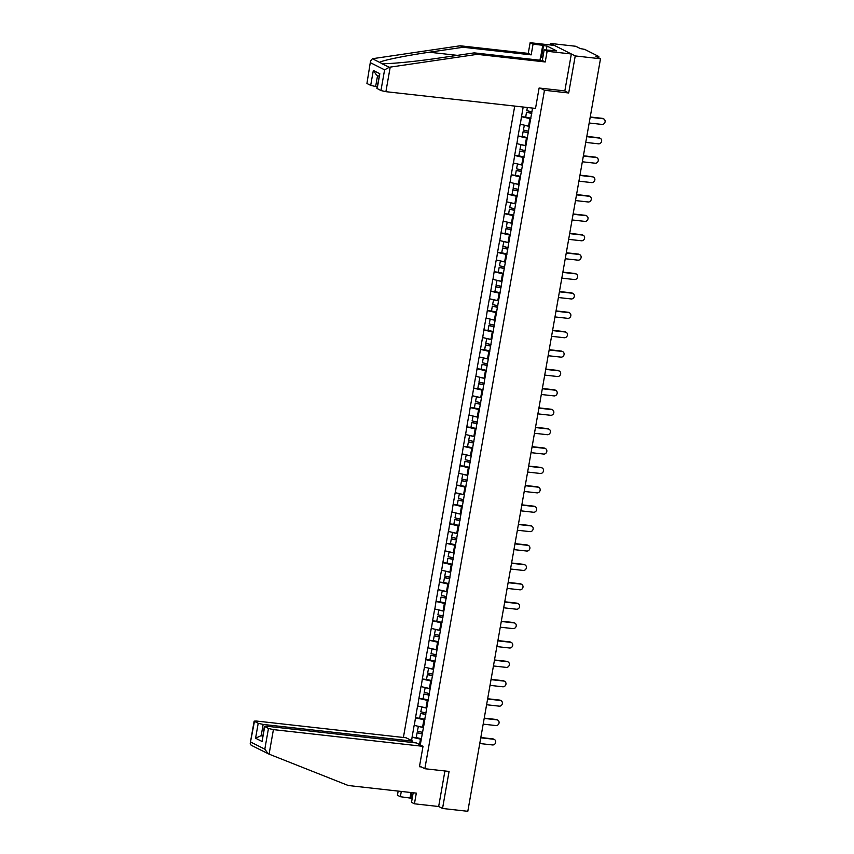 <?xml version="1.0" encoding="UTF-8"?>
<svg xmlns="http://www.w3.org/2000/svg" width="854" height="854" viewBox="0 0 854 854"><rect width="100%" height="100%" fill="white"/><g stroke="black" fill="none" stroke-linecap="round" stroke-linejoin="round"><path stroke-width="1.28" d="M514.727 106.077L403.398 737.472M564.494 90.855L568.7 92.979L575.233 55.937L550.478 43.447L550.211 44.942M550.478 43.447L575.735 46.265L580.368 48.603L584.691 49.383L598.707 56.449L598.643 57.816M413.197 792.768L411.511 802.333L414.425 803.806L438.657 806.518L442.543 808.471L449.076 771.429L424.844 768.728L419.56 766.059M424.844 768.728L544.478 90.268L540.272 88.143M420.253 744.934L424.427 722.174M411.639 740.589L412.076 737.173L416.752 737.696M423.338 727.427L414.158 725.366L412.076 737.173M414.307 725.441L415.492 717.787L420.168 718.31M426.754 708.03L417.574 705.97L415.492 717.787M417.723 706.044L418.919 698.391L423.584 698.914M430.181 688.644L421.001 686.584L418.919 698.391M421.15 686.659L422.335 679.005L427 679.517M433.597 669.248L424.417 667.187L422.335 679.005M424.566 667.262L425.751 659.608L430.427 660.131M437.013 649.851L427.833 647.802L425.751 659.608M427.982 647.876L429.167 640.212L433.843 640.735M440.44 630.465L431.259 628.405L429.167 640.212M431.398 628.48L432.594 620.826L437.259 621.349M443.856 611.069L434.675 609.019L432.594 620.826M434.825 609.094L436.01 601.429L440.685 601.953M447.272 591.683L438.091 589.623L436.01 601.429M438.241 589.698L439.426 582.044L444.101 582.567M450.698 572.287L441.507 570.237L439.426 582.044M441.657 570.312L442.852 562.647L447.517 563.17M454.114 552.901L444.934 550.841L442.852 562.647M445.083 550.915L446.268 543.261L450.944 543.784M457.53 533.504L448.35 531.455L446.268 543.261M448.499 531.53L449.684 523.865L454.36 524.388M460.957 514.119L451.766 512.058L449.684 523.865M451.915 512.133L453.111 504.479L457.776 505.002M464.373 494.722L455.193 492.673L453.111 504.479M455.342 492.747L456.527 485.083L461.203 485.606M467.789 475.336L458.609 473.276L456.527 485.083M458.758 473.351L459.943 465.697L464.619 466.22M471.205 455.94L462.025 453.88L459.943 465.697M462.174 453.954L463.359 446.3L468.035 446.823M474.632 436.554L465.451 434.494L463.359 446.3M465.59 434.569L466.786 426.915L471.451 427.438M478.048 417.158L468.867 415.097L466.786 426.915M469.017 415.172L470.202 407.518L474.877 408.041M481.464 397.772L472.283 395.712L470.202 407.518M472.433 395.786L473.618 388.132L478.293 388.645M484.891 378.375L475.699 376.315L473.618 388.132M475.849 376.39L477.044 368.736L481.709 369.259M488.307 358.979L479.126 356.929L477.044 368.736M479.275 357.004L480.46 349.339L485.136 349.862M491.723 339.593L482.542 337.533L480.46 349.339M482.691 337.608L483.876 329.954L488.552 330.477M495.149 320.197L485.958 318.147L483.876 329.954M486.107 318.222L487.303 310.557L491.968 311.08M498.565 300.811L489.385 298.751L487.303 310.557M489.534 298.825L490.719 291.171L495.395 291.694M501.981 281.414L492.801 279.365L490.719 291.171M492.95 279.439L494.135 271.775L498.811 272.298M505.397 262.029L496.217 259.968L494.135 271.775M496.366 260.043L497.562 252.389L502.227 252.912M508.824 242.632L499.643 240.582L497.562 252.389M499.793 240.657L500.978 232.993L505.643 233.516M512.24 223.246L503.059 221.186L500.978 232.993M503.209 221.261L504.394 213.607L509.069 214.13M515.656 203.85L506.475 201.79L504.394 213.607M506.625 201.864L507.81 194.21L512.485 194.733M519.083 184.464L509.891 182.404L507.81 194.21M510.041 182.478L511.236 174.824L515.901 175.348M522.499 165.068L513.318 163.007L511.236 174.824M513.467 163.082L514.652 155.428L519.328 155.951M525.915 145.682L516.734 143.621L514.652 155.428M516.883 143.696L518.068 136.042L522.744 136.555M529.341 126.285L520.15 124.225L518.068 136.042M520.299 124.3L521.495 116.646L526.16 117.169M523.192 107.028L521.495 116.646M532.544 108.074L424.257 722.206M424.833 719.858L423.883 719.751L422.549 727.33M423.883 719.751L415.642 717.862M428.26 700.461L427.31 700.365L425.975 707.945M427.31 700.365L419.058 698.465M431.676 681.076L430.726 680.969L429.391 688.548M430.726 680.969L422.484 679.079M435.092 661.679L434.142 661.572L432.807 669.162M434.142 661.572L425.9 659.683M438.518 642.293L437.568 642.187L436.223 649.766M437.568 642.187L429.316 640.297M441.934 622.897L440.984 622.79L439.65 630.38M440.984 622.79L432.743 620.901M445.35 603.511L444.4 603.404L443.066 610.984M444.4 603.404L436.159 601.504M448.766 584.115L447.827 584.008L446.482 591.598M447.827 584.008L439.575 582.118M452.193 564.729L451.243 564.622L449.909 572.201M451.243 564.622L443.002 562.722M455.609 545.332L454.659 545.226L453.325 552.816M454.659 545.226L446.418 543.336M459.025 525.947L458.075 525.84L456.741 533.419M458.075 525.84L449.834 523.94M462.452 506.55L461.502 506.443L460.167 514.023M461.502 506.443L453.25 504.554M465.868 487.164L464.918 487.058L463.583 494.637M464.918 487.058L456.676 485.157M469.284 467.768L468.334 467.661L466.999 475.24M468.334 467.661L460.092 465.772M472.71 448.371L471.76 448.275L470.415 455.855M471.76 448.275L463.508 446.375M476.126 428.986L475.176 428.879L473.842 436.458M475.176 428.879L466.935 426.989M479.542 409.589L478.592 409.482L477.258 417.072M478.592 409.482L470.351 407.593M482.958 390.203L482.019 390.097L480.674 397.676M482.019 390.097L473.767 388.207M486.385 370.807L485.435 370.7L484.101 378.29M485.435 370.7L477.194 368.811M489.801 351.421L488.851 351.314L487.517 358.893M488.851 351.314L480.61 349.414M493.217 332.025L492.278 331.918L490.933 339.508M492.278 331.918L484.026 330.028M496.644 312.639L495.694 312.532L494.359 320.111M495.694 312.532L487.453 310.632M500.06 293.242L499.11 293.135L497.775 300.725M499.11 293.135L490.869 291.246M503.476 273.856L502.526 273.75L501.191 281.329M502.526 273.75L494.285 271.85M506.902 254.46L505.952 254.353L504.618 261.932M505.952 254.353L497.701 252.464M510.318 235.074L509.368 234.967L508.034 242.547M509.368 234.967L501.127 233.067M513.734 215.678L512.784 215.571L511.45 223.15M512.784 215.571L504.543 213.681M517.161 196.292L516.211 196.185L514.866 203.764M516.211 196.185L507.959 194.285M520.577 176.895L519.627 176.789L518.293 184.368M519.627 176.789L511.386 174.899M523.993 157.499L523.043 157.403L521.709 164.982M523.043 157.403L514.802 155.503M527.409 138.113L526.47 138.006L525.125 145.586M526.47 138.006L518.218 136.117M530.836 118.717L529.886 118.61L528.551 126.2M529.886 118.61L521.645 116.72M597.597 57.293L597.715 56.631L595.868 56.428L600.501 58.755L575.233 55.937M597.715 56.631L598.857 56.588M442.543 808.471L467.811 811.3L600.501 58.755M568.7 92.979L544.478 90.268M421.417 739.254L420.467 739.148L419.517 744.56M420.467 739.148L412.226 737.248M589.175 122.997L601.963 124.428A2.936 2.637 116.8 0 0 603.778 118.952A2.936 2.637 116.8 0 0 602.967 118.717L590.178 117.286M602.967 118.717L602.219 118.332A2.936 2.637 -63.2 0 1 603.041 118.578L603.778 118.952M527.366 107.497L526.801 110.657L532.053 111.831M530.921 118.236L525.68 117.062L526.523 112.269L531.807 113.176M531.764 113.443L526.523 112.269M602.219 118.332L590.231 116.998M585.759 142.394L598.537 143.824A2.936 2.637 116.8 0 0 599.551 138.102L586.762 136.672M599.551 138.102L598.803 137.729A2.936 2.637 -63.2 0 1 599.625 137.974L600.362 138.348M524.356 125.239L523.385 130.054L528.626 131.217M529.32 126.403L524.228 125.26M527.494 137.622L522.253 136.448L523.096 131.665L528.391 132.562M528.348 132.84L523.096 131.665M598.803 137.729L586.815 136.384M582.332 161.78L595.121 163.21A2.936 2.637 116.8 0 0 596.946 157.734A2.936 2.637 116.8 0 0 596.124 157.499L583.346 156.068M596.124 157.499L595.387 157.125A2.936 2.637 -63.2 0 1 596.199 157.36L596.946 157.734M520.94 144.625L519.969 149.439L525.21 150.614M525.893 145.788L520.812 144.657M524.078 157.019L518.837 155.844L519.68 151.051L524.975 151.959M524.922 152.225L519.68 151.051M595.387 157.125L583.389 155.78M578.916 181.176L591.705 182.607A2.936 2.637 116.8 0 0 593.53 177.13A2.936 2.637 116.8 0 0 592.708 176.885L579.919 175.454M592.708 176.885L591.971 176.511A2.936 2.637 -63.2 0 1 592.783 176.757L593.53 177.13M517.513 164.021L516.542 168.836L521.794 170.01M522.477 165.185L517.385 164.043M520.662 176.404L515.421 175.23L516.264 170.448L521.548 171.344M521.506 171.622L516.264 170.448M591.971 176.511L579.973 175.166M575.5 200.562L588.278 201.992A2.936 2.637 116.8 0 0 589.292 196.281L576.503 194.851M589.292 196.281L588.545 195.908A2.936 2.637 -63.2 0 1 589.367 196.142L590.103 196.516M514.097 183.407L513.126 188.222L518.367 189.396M519.061 184.581L513.969 183.439M517.246 195.801L511.994 194.627L512.838 189.844L518.132 190.741M518.09 191.008L512.838 189.844M588.545 195.908L576.557 194.563M572.073 219.958L584.862 221.389A2.936 2.637 116.8 0 0 586.687 215.913A2.936 2.637 116.8 0 0 585.865 215.667L573.087 214.237M585.865 215.667L585.129 215.293A2.936 2.637 -63.2 0 1 585.94 215.539L586.687 215.913M510.681 202.804L509.71 207.618L514.951 208.792M515.635 203.967L510.553 202.825M513.82 215.187L508.578 214.012L509.422 209.23L514.716 210.127M514.663 210.404L509.422 209.23M585.129 215.293L573.141 213.959M539.952 60.218L540.326 58.157L543.091 56.076M540.497 58.029L542.749 45.262L533.056 44.173L531.167 54.859L463.103 47.258L460.189 45.785L372.408 58.723L370.551 60.944L366.932 83.478L370.551 60.944M463.103 47.258L429.327 52.222C405.17 55.681 380.521 60.762 379.774 62.438L381.941 63.527C387.502 64.285 416.624 61.456 440.472 57.848L474.248 52.873L542.311 60.485L544.201 49.799L556.562 50.866L546.998 46.041L543.539 45.657L541.489 57.282M533.056 44.173L530.131 42.7L554.363 45.411L571.347 53.973L564.836 90.898L539.109 88.015L535.522 108.405L385.891 91.677L380.948 90.545L376.881 88.368L379.816 73.732L377.18 88.645M531.167 54.859L528.252 53.386L530.131 42.7M460.189 45.785L528.252 53.386M380.948 90.545L384.599 69.847L389.307 67.252L477.172 54.346L545.236 61.958L547.126 51.272L544.201 49.799M547.126 51.272L571.347 53.973M542.749 45.262L543.539 45.657M545.236 61.958L542.311 60.485M477.172 54.346L474.248 52.873M377.575 75.526L375.643 86.51L370.689 85.379L366.932 83.478M375.643 86.51L377.169 86.681M381.364 63.484L389.307 67.252M546.998 46.041L546.293 50.023M370.689 85.379L373.326 70.455L376.475 74.971L379.016 76.252M421.278 766.924L419.442 766.721L423.029 746.332L416.293 742.937L266.672 726.22L264.388 726.306L268.466 728.473L273.408 729.615L269.085 754.146L260.438 749.887M269.085 754.146L348.251 785.509L416.314 793.12L414.425 803.806M412.546 742.521L412.781 741.165L406.045 737.771L256.424 721.043L254.14 721.128L258.207 723.306L263.16 724.438L261.185 735.625L255.581 738.219L258.207 723.306M412.781 741.165L263.16 724.438M412.204 798.351L400.366 796.718L397.441 795.245L398.177 791.092M401.295 791.434L400.366 796.718M423.029 746.332L273.408 729.615M438.657 806.518L444.923 770.97M262.722 735.796L261.185 735.625L262.616 736.351M410.059 797.796L410.987 792.523M260.876 750.1L258.719 749.011M411.831 792.619L410.849 798.202M264.697 726.573L262.071 741.496L264.388 726.306M254.449 721.406L250.222 743.386L251.129 745.19L258.645 748.99M268.252 753.815L264.815 749.171L268.466 728.473M568.657 239.355L581.446 240.775A2.936 2.637 116.8 0 0 583.271 235.298A2.936 2.637 116.8 0 0 582.449 235.063L569.661 233.633M582.449 235.063L581.713 234.69A2.936 2.637 -63.2 0 1 582.524 234.925L583.271 235.298M507.255 222.189L506.283 227.004L511.535 228.178M512.219 223.364L507.137 222.221M510.404 234.583L505.162 233.409L506.006 228.626L511.3 229.523M511.247 229.801L506.006 228.626M581.713 234.69L569.714 233.345M565.241 258.741L578.019 260.171A2.936 2.637 116.8 0 0 579.033 254.449L566.245 253.019M579.033 254.449L578.286 254.076A2.936 2.637 -63.2 0 1 579.108 254.321L579.845 254.695M503.839 241.586L502.867 246.4L508.109 247.575M508.803 242.749L503.711 241.607M506.988 253.969L501.736 252.795L502.579 248.012L507.874 248.909M507.831 249.187L502.579 248.012M578.286 254.076L566.298 252.741M561.815 278.137L574.603 279.557A2.936 2.637 116.8 0 0 575.617 273.846L562.829 272.415M575.617 273.846L574.87 273.472A2.936 2.637 -63.2 0 1 575.681 273.707L576.429 274.081M500.423 260.972L499.451 265.786L504.693 266.96M505.387 262.146L500.295 261.004M503.561 273.365L498.32 272.191L499.163 267.409L504.458 268.305M504.404 268.583L499.163 267.409M574.87 273.472L562.882 272.127M558.399 297.523L571.187 298.953A2.936 2.637 116.8 0 0 573.013 293.477A2.936 2.637 116.8 0 0 572.191 293.232L559.413 291.812M572.191 293.232L571.454 292.858A2.936 2.637 -63.2 0 1 572.265 293.103L573.013 293.477M497.007 280.368L496.035 285.183L501.277 286.357M501.96 281.532L496.879 280.4M500.145 292.751L494.904 291.588L495.747 286.795L501.042 287.691M500.988 287.969L495.747 286.795M571.454 292.858L559.455 291.524M554.983 316.919L567.771 318.35A2.936 2.637 116.8 0 0 568.775 312.628L555.986 311.198M568.775 312.628L568.027 312.254A2.936 2.637 -63.2 0 1 568.849 312.489L569.586 312.874M493.58 299.754L492.609 304.568L497.85 305.743M498.544 300.928L493.452 299.786M496.729 312.148L491.488 310.973L492.331 306.191L497.615 307.088M497.572 307.365L492.331 306.191M568.027 312.254L556.039 310.909M551.567 336.305L564.345 337.736A2.936 2.637 116.8 0 0 565.359 332.014L552.57 330.594M565.359 332.014L564.611 331.64A2.936 2.637 -63.2 0 1 565.433 331.886L566.17 332.259M490.164 319.15L489.193 323.965L494.434 325.139M495.128 320.314L490.036 319.182M493.302 331.544L488.061 330.37L488.904 325.577L494.199 326.484M494.156 326.751L488.904 325.577M564.611 331.64L552.623 330.306M548.14 355.702L560.929 357.132A2.936 2.637 116.8 0 0 562.754 351.656A2.936 2.637 116.8 0 0 561.932 351.41L549.154 349.98M561.932 351.41L561.195 351.037A2.936 2.637 -63.2 0 1 562.007 351.282L562.754 351.656M486.748 338.536L485.777 343.351L491.018 344.525M491.701 339.711L486.62 338.568M489.886 350.93L484.645 349.756L485.488 344.973L490.783 345.87M490.73 346.148L485.488 344.973M561.195 351.037L549.197 349.692M544.724 375.087L557.513 376.518A2.936 2.637 116.8 0 0 559.327 371.042A2.936 2.637 116.8 0 0 558.516 370.807L545.727 369.376M558.516 370.807L557.769 370.422A2.936 2.637 -63.2 0 1 558.591 370.668L559.327 371.042M483.321 357.933L482.35 362.747L487.602 363.921M488.285 359.096L483.193 357.965M486.47 370.326L481.229 369.152L482.072 364.359L487.356 365.266M487.314 365.533L482.072 364.359M557.769 370.422L545.781 369.088M541.308 394.484L554.086 395.914A2.936 2.637 116.8 0 0 555.1 390.193L542.311 388.762M555.1 390.193L554.353 389.819A2.936 2.637 -63.2 0 1 555.175 390.064L555.911 390.438M479.905 377.329L478.934 382.144L484.175 383.307M484.869 378.493L479.777 377.351M483.054 389.712L477.802 388.538L478.646 383.756L483.94 384.652M483.898 384.93L478.646 383.756M554.353 389.819L542.365 388.474M537.881 413.87L550.67 415.3A2.936 2.637 116.8 0 0 552.495 409.824A2.936 2.637 116.8 0 0 551.673 409.589L538.895 408.159M551.673 409.589L550.937 409.205A2.936 2.637 -63.2 0 1 551.748 409.45L552.495 409.824M476.489 396.715L475.518 401.529L480.759 402.704M481.442 397.879L476.361 396.747M479.628 409.109L474.386 407.934L475.23 403.141L480.524 404.049M480.471 404.316L475.23 403.141M550.937 409.205L538.938 407.87M534.465 433.266L547.254 434.697A2.936 2.637 116.8 0 0 549.079 429.22A2.936 2.637 116.8 0 0 548.257 428.975L535.469 427.544M548.257 428.975L547.521 428.601A2.936 2.637 -63.2 0 1 548.332 428.847L549.079 429.22M473.063 416.111L472.091 420.926L477.343 422.1M478.026 417.275L472.935 416.133M476.212 428.494L470.97 427.32L471.814 422.538L477.108 423.435M477.055 423.712L471.814 422.538M547.521 428.601L535.522 427.256M531.049 452.652L543.827 454.082A2.936 2.637 116.8 0 0 544.841 448.371L532.053 446.941M544.841 448.371L544.094 447.998A2.936 2.637 -63.2 0 1 544.916 448.233L545.653 448.606M469.647 435.497L468.675 440.312L473.917 441.486M474.611 436.661L469.519 435.529M472.796 447.891L467.544 446.717L468.387 441.924L473.682 442.831M473.639 443.098L468.387 441.924M544.094 447.998L532.106 446.653M527.623 472.048L540.411 473.479A2.936 2.637 116.8 0 0 541.425 467.757L528.637 466.327M541.425 467.757L540.678 467.384A2.936 2.637 -63.2 0 1 541.489 467.629L542.237 468.003M466.231 454.894L465.259 459.708L470.501 460.882M471.194 456.057L466.103 454.915M469.369 467.277L464.128 466.103L464.971 461.32L470.266 462.217M470.212 462.494L464.971 461.32M540.678 467.384L528.69 466.049M524.207 491.445L536.995 492.865A2.936 2.637 116.8 0 0 538.821 487.388A2.936 2.637 116.8 0 0 537.999 487.154L525.221 485.723M537.999 487.154L537.262 486.78A2.936 2.637 -63.2 0 1 538.073 487.015L538.821 487.388M462.804 474.28L461.843 479.094L467.085 480.268M467.768 475.454L462.687 474.312M465.953 486.673L460.712 485.499L461.555 480.717L466.85 481.613M466.796 481.88L461.555 480.717M537.262 486.78L525.263 485.435M520.791 510.831L533.569 512.261A2.936 2.637 116.8 0 0 534.583 506.539L521.794 505.109M534.583 506.539L533.835 506.166A2.936 2.637 -63.2 0 1 534.657 506.411L535.394 506.785M459.388 493.676L458.417 498.49L463.658 499.665M464.352 494.84L459.26 493.697M462.537 506.059L457.285 504.885L458.139 500.102L463.423 500.999M463.38 501.277L458.139 500.102M533.835 506.166L521.847 504.831M517.364 530.227L530.153 531.647A2.936 2.637 116.8 0 0 531.167 525.936L518.378 524.505M531.167 525.936L530.419 525.562A2.936 2.637 -63.2 0 1 531.231 525.797L531.978 526.171M455.972 513.062L455.001 517.876L460.242 519.051M460.936 514.236L455.844 513.094M459.11 525.456L453.869 524.281L454.712 519.499L460.007 520.396M459.954 520.673L454.712 519.499M530.419 525.562L518.431 524.217M513.948 549.613L526.737 551.043A2.936 2.637 116.8 0 0 528.562 545.567A2.936 2.637 116.8 0 0 527.74 545.322L514.962 543.891M527.74 545.322L527.003 544.948A2.936 2.637 -63.2 0 1 527.815 545.194L528.562 545.567M452.556 532.458L451.585 537.273L456.826 538.447M457.509 533.622L452.428 532.48M455.694 544.841L450.453 543.667L451.296 538.885L456.591 539.781M456.538 540.059L451.296 538.885M527.003 544.948L515.005 543.614M510.532 569.01L523.321 570.44A2.936 2.637 116.8 0 0 524.324 564.718L511.535 563.288M524.324 564.718L523.577 564.345A2.936 2.637 -63.2 0 1 524.399 564.579L525.135 564.964M449.129 551.844L448.158 556.659L453.41 557.833M454.093 553.018L449.001 551.876M452.278 564.238L447.037 563.064L447.88 558.281L453.164 559.178M453.122 559.455L447.88 558.281M523.577 564.345L511.589 562.999M507.116 588.395L519.894 589.826A2.936 2.637 116.8 0 0 520.908 584.104L508.119 582.684M520.908 584.104L520.161 583.73A2.936 2.637 -63.2 0 1 520.983 583.976L521.719 584.349M445.713 571.241L444.742 576.055L449.983 577.229M450.677 572.404L445.585 571.273M448.852 583.624L443.61 582.46L444.454 577.667L449.748 578.574M449.706 578.841L444.454 577.667M520.161 583.73L508.173 582.396M503.689 607.792L516.478 609.222A2.936 2.637 116.8 0 0 518.303 603.746A2.936 2.637 116.8 0 0 517.481 603.5L504.703 602.07M517.481 603.5L516.745 603.127A2.936 2.637 -63.2 0 1 517.556 603.362L518.303 603.746M442.297 590.626L441.326 595.441L446.567 596.615M447.25 591.801L442.169 590.658M445.436 603.02L440.194 601.846L441.038 597.063L446.332 597.96M446.279 598.238L441.038 597.063M516.745 603.127L504.746 601.782M500.273 627.178L513.062 628.608A2.936 2.637 116.8 0 0 514.887 623.132A2.936 2.637 116.8 0 0 514.065 622.886L501.277 621.466M514.065 622.886L513.329 622.513A2.936 2.637 -63.2 0 1 514.14 622.758L514.887 623.132M438.871 610.023L437.899 614.837L443.151 616.012M443.834 611.186L438.742 610.055M442.02 622.417L436.778 621.242L437.622 616.449L442.906 617.357M442.863 617.623L437.622 616.449M513.329 622.513L501.33 621.178M496.857 646.574L509.635 648.005A2.936 2.637 116.8 0 0 510.649 642.283L497.861 640.852M510.649 642.283L509.902 641.909A2.936 2.637 -63.2 0 1 510.724 642.155L511.461 642.528M435.455 629.409L434.483 634.223L439.725 635.397M440.418 630.583L435.326 629.441M438.604 641.802L433.352 640.628L434.195 635.846L439.49 636.742M439.447 637.02L434.195 635.846M509.902 641.909L497.914 640.564M493.431 665.96L506.219 667.39A2.936 2.637 116.8 0 0 508.045 661.914A2.936 2.637 116.8 0 0 507.223 661.679L494.445 660.249M507.223 661.679L506.486 661.295A2.936 2.637 -63.2 0 1 507.297 661.54L508.045 661.914M432.039 648.805L431.067 653.62L436.309 654.794M436.992 649.969L431.91 648.837M435.177 661.199L429.936 660.025L430.779 655.231L436.074 656.139M436.02 656.406L430.779 655.231M506.486 661.295L494.498 659.961M490.015 685.356L502.803 686.787A2.936 2.637 116.8 0 0 504.629 681.311A2.936 2.637 116.8 0 0 503.807 681.065L491.018 679.635M503.807 681.065L503.07 680.691A2.936 2.637 -63.2 0 1 503.881 680.937L504.629 681.311M428.612 668.202L427.64 673.016L432.893 674.18M433.576 669.365L428.494 668.223M431.761 680.585L426.52 679.41L427.363 674.628L432.658 675.525M432.604 675.802L427.363 674.628M503.07 680.691L491.071 679.346M486.599 704.742L499.376 706.173A2.936 2.637 116.8 0 0 500.391 700.461L487.602 699.031M500.391 700.461L499.643 700.088A2.936 2.637 -63.2 0 1 500.465 700.323L501.202 700.696M425.196 687.587L424.224 692.402L429.466 693.576M430.16 688.751L425.068 687.619M428.345 699.981L423.093 698.807L423.936 694.014L429.231 694.921M429.188 695.188L423.936 694.014M499.643 700.088L487.655 698.743M483.172 724.139L495.96 725.569A2.936 2.637 116.8 0 0 496.975 719.847L484.186 718.417M496.975 719.847L496.227 719.474A2.936 2.637 -63.2 0 1 497.039 719.719L497.786 720.093M421.78 706.984L420.808 711.798L426.05 712.973M426.744 708.147L421.652 707.005M424.918 719.367L419.677 718.193L420.52 713.41L425.815 714.307M425.762 714.584L420.52 713.41M496.227 719.474L484.239 718.129M479.756 743.524L492.544 744.955A2.936 2.637 116.8 0 0 494.37 739.479A2.936 2.637 116.8 0 0 493.548 739.244L480.77 737.813M493.548 739.244L492.811 738.87A2.936 2.637 -63.2 0 1 493.623 739.105L494.37 739.479M418.364 726.37L417.392 731.184L422.634 732.358M423.317 727.544L418.236 726.402M421.502 738.763L416.261 737.589L417.104 732.807L422.399 733.703M422.346 733.97L417.104 732.807M492.811 738.87L480.813 737.525M372.408 58.723L379.774 62.438M384.599 69.847L370.583 62.78M373.326 70.455L379.816 73.732M390.214 67.146L385.891 91.677M457.37 55.361L429.327 52.222M250.798 742.105L264.815 749.171M262.071 741.496L255.581 738.219M250.222 743.386L254.14 721.128"/></g></svg>
